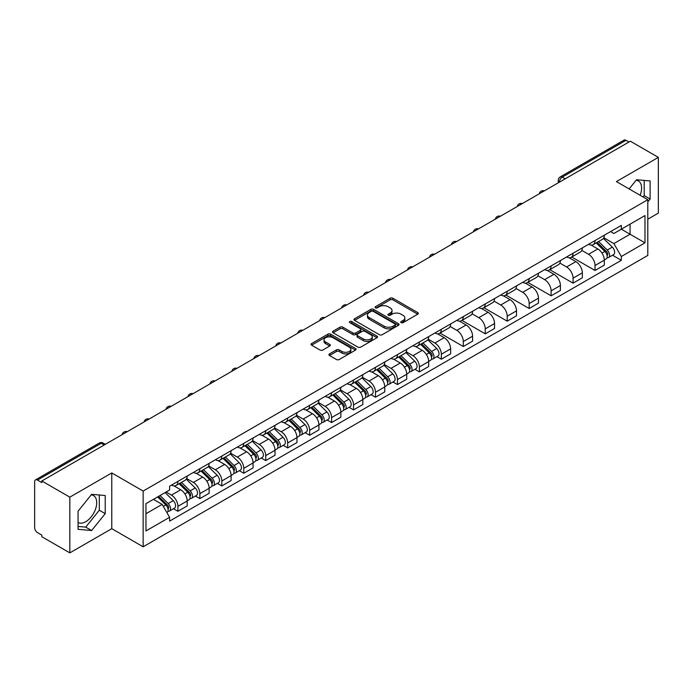 <?xml version="1.0" encoding="UTF-8"?>
<svg xmlns="http://www.w3.org/2000/svg" width="693" height="693" viewBox="0 0 693 693"><rect width="100%" height="100%" fill="white"/><g stroke="black" fill="none" stroke-linecap="round" stroke-linejoin="round"><path stroke-width="1.04" d="M401.143 322.652A1.369 0.788 0 0 0 403.075 322.652L417.749 314.18A1.958 1.126 0 0 0 418.321 313.383A1.958 1.126 0 0 0 417.749 312.586L392.888 298.233A1.958 1.126 0 0 0 390.124 298.233L375.45 306.704A1.369 0.788 0 0 0 375.052 307.259A1.369 0.788 0 0 0 375.45 307.822A1.369 0.788 0 0 0 377.382 307.822L379.279 306.722A6.254 3.612 0 0 1 388.123 306.722L390.194 307.917A6.254 3.612 0 0 1 392.021 310.473A6.254 3.612 0 0 1 390.194 313.028L388.297 314.12A1.369 0.788 0 0 0 387.898 314.683A1.369 0.788 0 0 0 388.297 315.237A1.369 0.788 0 0 0 390.228 315.237L392.125 314.137A6.254 3.612 0 0 1 400.97 314.137L403.04 315.332A6.254 3.612 0 0 1 404.868 317.888A6.254 3.612 0 0 1 403.04 320.443L401.143 321.535A1.369 0.788 0 0 0 400.745 322.098A1.369 0.788 0 0 0 401.143 322.652L401.143 321.535M636.096 180.275A15.523 8.966 -60 0 1 638.392 180.977A15.523 8.966 -60 0 1 640.133 195.279M91.207 494.863A15.523 8.966 -60 0 1 93.494 495.573A15.523 8.966 -60 0 1 95.877 508.012A15.523 8.966 -60 0 1 85.733 521.69A15.523 8.966 -60 0 1 78.066 522.505M329.487 353.898A1.958 1.126 0 0 0 328.915 354.695A1.958 1.126 0 0 0 329.487 355.492L336.46 359.52A1.958 1.126 0 0 0 339.224 359.52L355.526 350.104A1.958 1.126 0 0 0 356.098 349.307A1.958 1.126 0 0 0 355.526 348.51L330.656 334.156A1.958 1.126 0 0 0 327.893 334.156L311.599 343.572A1.958 1.126 0 0 0 311.027 344.369A1.958 1.126 0 0 0 311.599 345.166L320.027 350.026A1.958 1.126 0 0 0 322.782 350.026L329.764 345.998A1.958 1.126 0 0 0 330.336 345.201A1.958 1.126 0 0 0 329.764 344.404L325.58 341.995A5.223 3.015 0 0 1 324.055 339.856A5.223 3.015 0 0 1 327.278 337.075A5.223 3.015 0 0 1 332.969 337.725L349.341 347.176A5.223 3.015 0 0 1 350.875 349.307A5.223 3.015 0 0 1 347.643 352.096A5.223 3.015 0 0 1 341.952 351.446L339.224 349.87A1.958 1.126 0 0 0 336.46 349.87L329.487 353.898L329.487 355.492M143.148 491.06L111.772 472.938L69.828 497.15L41.831 480.985L630.344 141.207L658.35 157.372L616.415 181.583L647.799 199.705L143.148 491.06L143.148 546.794L647.799 255.44L647.799 199.705M379.417 334.719A1.958 1.126 0 0 0 382.181 334.719L398.484 325.303A1.958 1.126 0 0 0 399.055 324.506A1.958 1.126 0 0 0 398.484 323.709L373.622 309.355A1.958 1.126 0 0 0 370.859 309.355L354.556 318.763A1.958 1.126 0 0 0 353.984 319.56A1.958 1.126 0 0 0 354.556 320.357L379.417 334.719M350.337 322.947A1.369 0.788 0 0 1 351.723 323.146L376.975 337.725L360.706 347.115A1.958 1.126 0 0 1 357.943 347.115L333.073 332.761L333.073 331.167A1.958 1.126 0 0 0 332.501 331.964A1.958 1.126 0 0 0 333.073 332.761M333.073 331.167L340.055 327.139A1.958 1.126 0 0 1 342.818 327.139L352.902 332.961A1.958 1.126 0 0 0 355.665 332.961L360.291 330.292A1.958 1.126 0 0 0 360.862 329.496A1.958 1.126 0 0 0 360.291 328.699L349.792 322.635A1.369 0.788 0 0 1 349.393 322.072A1.369 0.788 0 0 1 350.234 321.344A1.369 0.788 0 0 1 351.723 321.517L377.001 336.114A1.958 1.126 0 0 1 377.572 336.911A1.958 1.126 0 0 1 377.001 337.708L377.001 336.114M69.828 497.15L69.828 552.884L41.831 536.72L41.831 535.091L37.465 532.579A3.976 2.296 -120 0 1 34.65 527.702L34.65 481.713A3.976 2.296 -120 0 1 35.473 479.894L99.22 443.087A3.976 2.296 60 0 1 101.213 443.286L37.465 480.084A3.976 2.296 -120 0 0 35.473 479.894M647.799 219.205L658.35 213.106L658.35 157.372M69.828 552.884L111.772 528.672L143.148 546.794M41.831 480.985L41.831 482.605L37.465 480.084M565.185 178.82L562.231 177.113A3.976 2.296 60 0 0 560.247 176.914L623.995 140.116A3.976 2.296 60 0 1 625.987 140.307L562.231 177.113A3.976 2.296 120 0 0 559.416 181.99L559.416 182.155M628.941 142.013L625.987 140.307M595.018 240.566A9.156 5.284 60 0 1 593.13 244.681L602.416 239.319A9.156 5.284 -120 0 0 604.313 235.204M581.843 250.424L588.548 254.305A9.156 5.284 60 0 1 595.027 265.514L604.313 260.152A9.156 5.284 -120 0 0 597.834 248.943L591.19 245.097M604.313 260.152L604.313 265.107L595.027 270.469L571.742 257.025M593.13 244.681A9.156 5.284 60 0 1 588.617 244.265M595.027 265.514L595.027 270.469M573.068 253.248A9.156 5.284 60 0 1 571.171 257.354L580.465 251.992A9.156 5.284 -120 0 0 582.354 247.886M549.783 269.698L573.068 283.142L582.354 277.78L582.354 272.825A9.156 5.284 -120 0 0 575.883 261.616L569.239 257.779M571.171 257.354A9.156 5.284 60 0 1 566.666 256.938M559.892 263.106L566.597 266.978A9.156 5.284 60 0 1 573.068 278.188L573.068 283.142M551.117 265.921A9.156 5.284 60 0 1 549.22 270.027L558.506 264.665A9.156 5.284 -120 0 0 560.403 260.559M527.832 282.38L551.117 295.816L560.403 290.454L560.403 285.499A9.156 5.284 -120 0 0 553.932 274.289L547.279 270.452M549.22 270.027A9.156 5.284 60 0 1 544.715 269.612M537.933 275.779L544.646 279.651A9.156 5.284 60 0 1 551.117 290.861L551.117 295.816M529.166 278.595A9.156 5.284 60 0 1 527.269 282.701L536.555 277.339A9.156 5.284 -120 0 0 538.452 273.233M505.881 295.053L529.166 308.498L538.452 303.136L538.452 298.172A9.156 5.284 -120 0 0 531.981 286.963L525.329 283.125M527.269 282.701A9.156 5.284 60 0 1 522.756 282.294M515.982 288.453L522.687 292.325A9.156 5.284 60 0 1 529.166 303.534L529.166 308.498M507.207 291.268A9.156 5.284 60 0 1 505.31 295.383L514.604 290.012A9.156 5.284 -120 0 0 516.502 285.906M483.931 307.727L507.207 321.171L516.502 315.809L516.502 310.854A9.156 5.284 -120 0 0 510.022 299.636L503.378 295.798M505.31 295.383A9.156 5.284 60 0 1 500.805 294.967M494.031 301.126L500.736 304.998A9.156 5.284 60 0 1 507.207 316.216L507.207 321.171M485.256 303.941A9.156 5.284 60 0 1 483.359 308.056L492.645 302.694A9.156 5.284 -120 0 0 494.542 298.579M461.971 320.4L485.256 333.844L494.542 328.482L494.542 323.527A9.156 5.284 -120 0 0 488.071 312.309L481.427 308.472M483.359 308.056A9.156 5.284 60 0 1 478.854 307.64M472.072 313.799L478.785 317.671A9.156 5.284 60 0 1 485.256 328.889L485.256 333.844M463.305 316.614A9.156 5.284 60 0 1 461.408 320.729L470.694 315.367A9.156 5.284 -120 0 0 472.591 311.252M440.02 333.073L463.305 346.517L472.591 341.155L472.591 336.2A9.156 5.284 -120 0 0 466.12 324.991L459.468 321.145M461.408 320.729A9.156 5.284 60 0 1 456.904 320.313M450.121 326.472L456.826 330.353A9.156 5.284 60 0 1 463.305 341.562L463.305 346.517M441.346 329.296A9.156 5.284 60 0 1 439.457 333.402L448.743 328.04A9.156 5.284 -120 0 0 450.641 323.934M436.893 356.618L441.346 359.191L450.641 353.828L450.641 348.874A9.156 5.284 -120 0 0 444.161 337.664L437.517 333.827M439.457 333.402A9.156 5.284 60 0 1 434.944 332.986M428.17 339.154L434.875 343.026A9.156 5.284 60 0 1 441.346 354.236L441.346 359.191M419.395 341.97A9.156 5.284 60 0 1 417.498 346.076L426.784 340.713A9.156 5.284 -120 0 0 428.681 336.607M414.942 369.3L419.395 371.864L428.681 366.502L428.681 361.547A9.156 5.284 -120 0 0 422.21 350.337L415.566 346.5M417.498 346.076A9.156 5.284 60 0 1 412.993 345.66M406.211 351.827L412.924 355.7A9.156 5.284 60 0 1 419.395 366.909L419.395 371.864M397.444 354.643A9.156 5.284 60 0 1 395.547 358.749L404.833 353.387A9.156 5.284 -120 0 0 406.73 349.281M392.992 381.973L397.444 384.546L406.73 379.175L406.73 374.22A9.156 5.284 -120 0 0 400.259 363.011L393.607 359.173M395.547 358.749A9.156 5.284 60 0 1 391.043 358.342M384.26 364.501L390.973 368.373A9.156 5.284 60 0 1 397.444 379.582L397.444 384.546M375.493 367.316A9.156 5.284 60 0 1 373.596 371.422L382.882 366.06A9.156 5.284 -120 0 0 384.78 361.954M371.032 394.646L375.493 397.219L384.78 391.857L384.78 386.902A9.156 5.284 -120 0 0 378.3 375.684L371.656 371.846M373.596 371.422A9.156 5.284 60 0 1 369.083 371.015M362.309 377.174L369.014 381.046A9.156 5.284 60 0 1 375.493 392.264L375.493 397.219M353.534 379.989A9.156 5.284 60 0 1 351.637 384.104L360.932 378.742A9.156 5.284 -120 0 0 362.82 374.627M349.081 407.319L353.534 409.892L362.82 404.53L362.82 399.575A9.156 5.284 -120 0 0 356.349 388.357L349.705 384.52M351.637 384.104A9.156 5.284 60 0 1 347.132 383.688M340.358 389.847L347.063 393.719A9.156 5.284 60 0 1 353.534 404.937L353.534 409.892M331.583 392.662A9.156 5.284 60 0 1 329.686 396.777L338.972 391.415A9.156 5.284 -120 0 0 340.869 387.3M327.131 419.993L331.583 422.565L340.869 417.203L340.869 412.248A9.156 5.284 -120 0 0 334.398 401.03L327.746 397.193M329.686 396.777A9.156 5.284 60 0 1 325.182 396.361M318.399 402.52L325.112 406.401A9.156 5.284 60 0 1 331.583 417.61L331.583 422.565M309.632 405.344A9.156 5.284 60 0 1 307.735 409.45L317.022 404.088A9.156 5.284 -120 0 0 318.919 399.982M305.18 432.666L309.632 435.239L318.919 429.877L318.919 424.922A9.156 5.284 -120 0 0 312.448 413.712L305.795 409.875M307.735 409.45A9.156 5.284 60 0 1 303.231 409.035M296.448 415.202L303.153 419.074A9.156 5.284 60 0 1 309.632 430.284L309.632 435.239M287.673 418.018A9.156 5.284 60 0 1 285.785 422.124L295.071 416.762A9.156 5.284 -120 0 0 296.968 412.656M283.22 445.348L287.673 447.912L296.968 442.55L296.968 437.595A9.156 5.284 -120 0 0 290.488 426.386L283.844 422.548M285.785 422.124A9.156 5.284 60 0 1 281.271 421.708M274.497 427.876L281.202 431.748A9.156 5.284 60 0 1 287.673 442.957L287.673 447.912M265.722 430.691A9.156 5.284 60 0 1 263.825 434.797L273.111 429.435A9.156 5.284 -120 0 0 275.008 425.329M261.27 458.021L265.722 460.585L275.008 455.223L275.008 450.268A9.156 5.284 -120 0 0 268.537 439.059L261.893 435.221M263.825 434.797A9.156 5.284 60 0 1 259.321 434.39M252.538 440.549L259.251 444.421A9.156 5.284 60 0 1 265.722 455.63L265.722 460.585M243.771 443.364A9.156 5.284 60 0 1 241.874 447.47L251.161 442.108A9.156 5.284 -120 0 0 253.058 438.002M239.319 470.694L243.771 473.267L253.058 467.905L253.058 462.941A9.156 5.284 -120 0 0 246.587 451.732L239.934 447.895M241.874 447.47A9.156 5.284 60 0 1 237.37 447.063M230.587 453.222L237.301 457.094A9.156 5.284 60 0 1 243.771 468.312L243.771 473.267M221.812 456.037A9.156 5.284 60 0 1 219.924 460.152L229.21 454.79A9.156 5.284 -120 0 0 231.107 450.675M217.359 483.368L221.812 485.94L231.107 480.578L231.107 475.623A9.156 5.284 -120 0 0 224.627 464.405L217.983 460.568M219.924 460.152A9.156 5.284 60 0 1 215.41 459.736M208.636 465.895L215.341 469.767A9.156 5.284 60 0 1 221.812 480.985L221.812 485.94M199.861 468.711A9.156 5.284 60 0 1 197.964 472.825L207.259 467.463A9.156 5.284 -120 0 0 209.147 463.348M195.409 496.041L199.861 498.613L209.147 493.251L209.147 488.296A9.156 5.284 -120 0 0 202.677 477.079L196.032 473.241M197.964 472.825A9.156 5.284 60 0 1 193.46 472.409M186.686 478.568L193.39 482.441A9.156 5.284 60 0 1 199.861 493.659L199.861 498.613M177.91 481.392A9.156 5.284 60 0 1 176.013 485.498L185.3 480.136A9.156 5.284 -120 0 0 187.197 476.03M173.458 508.714L177.91 511.287L187.197 505.925L187.197 500.97A9.156 5.284 -120 0 0 180.726 489.76L174.073 485.923M176.013 485.498A9.156 5.284 60 0 1 171.509 485.083M166.086 492.03L171.44 495.123A9.156 5.284 60 0 1 177.91 506.332L177.91 511.287M610.576 231.592L613.877 233.498L644.984 215.549L630.067 224.16L630.067 234.234L613.877 243.581L603.794 237.751M145.963 513.721L162.145 504.383L169.603 517.299L145.963 530.951L145.963 503.646L169.603 490.003L169.603 486.183L621.335 225.381L621.335 229.192L644.984 242.845L621.335 256.497L613.877 243.581M644.984 215.549L644.984 242.845M169.603 517.299L169.603 521.119L621.335 260.317L621.335 256.497M647.799 201.932L650.121 199.047L650.121 180.942L636.538 179.73L629.14 188.929M111.772 472.938L111.772 528.672M78.066 529.322L91.641 530.535L105.223 513.634L105.223 495.53L91.641 494.317L78.066 511.209L78.066 529.322M162.145 504.383L153.422 499.341M612.525 255.223L621.335 260.317M643.113 196.994L644.204 195.634L644.204 180.414M644.204 195.634L650.121 199.047M78.066 526.437L85.733 527.122L99.316 510.23L99.316 495.001M85.733 527.122L91.641 530.535M99.316 510.23L105.223 513.634M401.689 322.843L403.04 322.063A6.254 3.612 0 0 0 404.868 319.516L404.868 317.888M392.021 310.473L392.021 312.093A6.254 3.612 0 0 1 390.194 314.648L388.842 315.428M417.723 314.198L392.888 299.852A1.958 1.126 0 0 0 390.124 299.852L375.996 308.013M398.484 323.709L398.484 325.303L373.622 310.984A1.958 1.126 0 0 0 370.859 310.984L354.582 320.374M395.027 325.069A1.369 0.788 0 0 0 395.426 324.506A1.369 0.788 0 0 0 395.027 323.952L373.206 311.348A1.369 0.788 0 0 0 371.266 311.348L369.265 312.508A6.254 3.612 0 0 0 367.437 315.055A6.254 3.612 0 0 0 369.265 317.611L384.182 326.221A6.254 3.612 0 0 0 393.026 326.221L395.027 325.069L395.027 326.689A1.369 0.788 0 0 0 395.426 326.134L395.426 324.506M367.437 315.055L367.437 316.684A6.254 3.612 0 0 0 369.265 319.23L369.265 317.611M395.027 326.689L393.026 327.85A6.254 3.612 0 0 1 384.182 327.85L369.265 319.23M333.099 332.779L340.055 328.768L340.055 327.139M360.862 329.496L360.862 331.115A1.958 1.126 0 0 1 360.291 331.912L355.665 334.589A1.958 1.126 0 0 1 352.902 334.589L342.818 328.768A1.958 1.126 0 0 0 340.055 328.768M363.366 338.998A5.223 3.015 0 0 0 369.057 339.657A5.223 3.015 0 0 0 372.28 336.867A5.223 3.015 0 0 0 370.755 334.736L364.986 331.41A1.958 1.126 0 0 0 362.222 331.41L357.597 334.078A1.958 1.126 0 0 0 357.025 334.875A1.958 1.126 0 0 0 357.597 335.672L363.366 338.998L363.366 340.627A5.223 3.015 0 0 0 369.057 341.285A5.223 3.015 0 0 0 372.28 338.496L372.28 336.867M357.025 334.875L357.025 336.503A1.958 1.126 0 0 0 357.597 337.3L357.597 335.672M363.366 340.627L357.597 337.3M350.875 349.307L350.875 350.935A5.223 3.015 0 0 1 347.643 353.725A5.223 3.015 0 0 1 341.952 353.066L339.224 351.49A1.958 1.126 0 0 0 336.46 351.49L329.513 355.509M324.055 339.856L324.055 341.484A5.223 3.015 0 0 0 325.58 343.615L325.58 341.995M329.738 346.015L325.58 343.615M355.5 350.121L330.656 335.784A1.958 1.126 0 0 0 327.893 335.784L311.625 345.175M596.205 242.905L604.85 251.438A4.972 2.876 60 0 1 606.167 258.896L604.313 259.97M597.929 244.603L601.593 246.725M597.167 242.351L606.635 251.689A2.391 1.377 60 0 1 607.267 255.275A2.391 1.377 60 0 1 607.051 255.362M598.596 241.519L607.241 250.052A4.972 2.876 60 0 1 608.558 257.51A4.972 2.876 60 0 1 607.059 257.675M603.438 238.375L612.309 247.132A4.972 2.876 60 0 1 613.626 254.591L608.558 257.51M420.582 344.3L429.227 352.832A4.972 2.876 60 0 1 430.535 360.291L428.681 361.365M422.306 345.998L425.97 348.12M421.535 343.745L431.011 353.092A2.391 1.377 60 0 1 431.635 356.67A2.391 1.377 60 0 1 431.418 356.756M422.973 342.922L431.618 351.455A4.972 2.876 60 0 1 432.934 358.913A4.972 2.876 60 0 1 431.427 359.069M427.806 339.769L436.685 348.527A4.972 2.876 60 0 1 437.993 355.985L432.934 358.913M398.622 356.973L407.276 365.506A4.972 2.876 60 0 1 408.584 372.964L406.73 374.038M400.346 358.679L404.019 360.793M399.584 356.419L409.052 365.765A2.391 1.377 60 0 1 409.684 369.343A2.391 1.377 60 0 1 409.468 369.43M401.013 355.596L409.667 364.128A4.972 2.876 60 0 1 410.975 371.587A4.972 2.876 60 0 1 409.476 371.743M405.855 352.442L414.735 361.2A4.972 2.876 60 0 1 416.043 368.659L410.975 371.587M376.671 369.646L385.317 378.179A4.972 2.876 60 0 1 386.633 385.637L384.78 386.711M378.395 371.353L382.06 373.466M377.633 369.092L387.101 378.439A2.391 1.377 60 0 1 387.733 382.016A2.391 1.377 60 0 1 387.517 382.103M379.062 368.269L387.716 376.801A4.972 2.876 60 0 1 389.024 384.26A4.972 2.876 60 0 1 387.526 384.416M383.905 365.116L392.775 373.873A4.972 2.876 60 0 1 394.092 381.332L389.024 384.26M354.721 382.328L363.366 390.852A4.972 2.876 60 0 1 364.683 398.319L362.82 399.385M356.445 384.026L360.109 386.14M355.674 381.774L365.15 391.112A2.391 1.377 60 0 1 365.774 394.698A2.391 1.377 60 0 1 365.558 394.776M357.112 380.942L365.757 389.475A4.972 2.876 60 0 1 367.073 396.933A4.972 2.876 60 0 1 365.566 397.098M361.954 377.798L370.824 386.547A4.972 2.876 60 0 1 372.141 394.014L367.073 396.933M332.761 395.001L341.415 403.534A4.972 2.876 60 0 1 342.723 410.992L340.869 412.058M334.485 396.699L338.158 398.813M333.723 394.447L343.191 403.785A2.391 1.377 60 0 1 343.823 407.371A2.391 1.377 60 0 1 343.607 407.458M335.161 393.615L343.806 402.148A4.972 2.876 60 0 1 345.114 409.606A4.972 2.876 60 0 1 343.615 409.771M339.994 390.471L348.874 399.229A4.972 2.876 60 0 1 350.182 406.687L345.114 409.606M310.81 407.675L319.456 416.207A4.972 2.876 60 0 1 320.772 423.666L318.919 424.74M312.534 409.372L316.199 411.495M311.772 407.12L321.24 416.458A2.391 1.377 60 0 1 321.873 420.045A2.391 1.377 60 0 1 321.656 420.131M313.201 406.289L321.855 414.821A4.972 2.876 60 0 1 323.163 422.28A4.972 2.876 60 0 1 321.665 422.444M318.044 403.144L326.914 411.902A4.972 2.876 60 0 1 328.231 419.36L323.163 422.28M288.86 420.348L297.505 428.88A4.972 2.876 60 0 1 298.822 436.339L296.959 437.413M290.584 422.046L294.248 424.168M289.821 419.793L299.289 429.14A2.391 1.377 60 0 1 299.922 432.718A2.391 1.377 60 0 1 299.697 432.804M291.251 418.97L299.896 427.503A4.972 2.876 60 0 1 301.212 434.961A4.972 2.876 60 0 1 299.705 435.117M296.093 415.817L304.963 424.575A4.972 2.876 60 0 1 306.28 432.034L301.212 434.961M266.9 433.021L275.554 441.554A4.972 2.876 60 0 1 276.862 449.012L275.008 450.086M268.633 434.728L272.297 436.841M267.862 432.467L277.33 441.813A2.391 1.377 60 0 1 277.962 445.391A2.391 1.377 60 0 1 277.746 445.478M269.3 431.644L277.945 440.176A4.972 2.876 60 0 1 279.262 447.635A4.972 2.876 60 0 1 277.754 447.791M274.133 428.491L283.013 437.248A4.972 2.876 60 0 1 284.321 444.707L279.262 447.635M244.95 445.694L253.603 454.227A4.972 2.876 60 0 1 254.911 461.685L253.058 462.759M246.673 447.401L250.346 449.514M245.911 445.14L255.379 454.487A2.391 1.377 60 0 1 256.012 458.064A2.391 1.377 60 0 1 255.795 458.151M247.34 444.317L255.994 452.85A4.972 2.876 60 0 1 257.302 460.308A4.972 2.876 60 0 1 255.804 460.464M252.183 441.164L261.062 449.922A4.972 2.876 60 0 1 262.37 457.38L257.302 460.308M222.999 458.376L231.644 466.9A4.972 2.876 60 0 1 232.961 474.367L231.098 475.433M224.723 460.074L228.387 462.188M223.96 457.822L233.428 467.16A2.391 1.377 60 0 1 234.061 470.738A2.391 1.377 60 0 1 233.836 470.824M225.39 456.99L234.035 465.523A4.972 2.876 60 0 1 235.351 472.981A4.972 2.876 60 0 1 233.844 473.146M230.232 453.846L239.102 462.595A4.972 2.876 60 0 1 240.419 470.053L235.351 472.981M201.048 471.049L209.693 479.582A4.972 2.876 60 0 1 211.001 487.04L209.147 488.106M202.772 472.747L206.436 474.861M202.001 470.495L211.478 479.833A2.391 1.377 60 0 1 212.101 483.419A2.391 1.377 60 0 1 211.885 483.506M203.439 469.663L212.084 478.196A4.972 2.876 60 0 1 213.401 485.654A4.972 2.876 60 0 1 211.893 485.819M208.272 466.519L217.152 475.277A4.972 2.876 60 0 1 218.46 482.735L213.401 485.654M179.089 483.723L187.742 492.255A4.972 2.876 60 0 1 189.05 499.714L187.197 500.788M180.812 485.421L184.485 487.543M180.05 483.168L189.518 492.506A2.391 1.377 60 0 1 190.151 496.093A2.391 1.377 60 0 1 189.934 496.179M181.479 482.337L190.133 490.869A4.972 2.876 60 0 1 191.441 498.328A4.972 2.876 60 0 1 189.943 498.492M186.322 479.192L195.201 487.95A4.972 2.876 60 0 1 196.509 495.408L191.441 498.328M157.649 496.907L165.783 504.928A4.972 2.876 60 0 1 167.1 512.387L166.848 512.525M158.862 498.094L162.526 500.216M158.61 496.353L167.567 505.188A2.391 1.377 60 0 1 168.2 508.766A2.391 1.377 60 0 1 167.983 508.853M160.04 495.521L168.182 503.542A4.972 2.876 60 0 1 169.49 511.01A4.972 2.876 60 0 1 167.992 511.165M165.107 492.593L173.241 500.623A4.972 2.876 60 0 1 174.558 508.082L169.49 511.01M559.563 182.068L559.416 181.99A3.976 2.296 0 0 1 558.255 180.362L558.255 182.822M199.861 493.659L209.147 488.296M221.812 480.985L231.107 475.623M243.771 468.312L253.058 462.941M265.722 455.63L275.008 450.268M287.673 442.957L296.968 437.595M309.632 430.284L318.919 424.922M331.583 417.61L340.869 412.248M353.534 404.937L362.82 399.575M375.493 392.264L384.78 386.902M397.444 379.582L406.73 374.22M419.395 366.909L428.681 361.547M441.346 354.236L450.641 348.874M463.305 341.562L472.591 336.2M485.256 328.889L494.542 323.527M507.207 316.216L516.502 310.854M529.166 303.534L538.452 298.172M551.117 290.861L560.403 285.499M573.068 278.188L582.354 272.825M177.91 506.332L187.197 500.97M171.44 495.123L180.726 489.76M193.39 482.441L202.677 477.079M215.341 469.767L224.627 464.405M237.301 457.094L246.587 451.732M259.251 444.421L268.537 439.059M281.202 431.748L290.488 426.386M303.153 419.074L312.448 413.712M325.112 406.401L334.398 401.03M347.063 393.719L356.349 388.357M369.014 381.046L378.3 375.684M390.973 368.373L400.259 363.011M412.924 355.7L422.21 350.337M434.875 343.026L444.161 337.664M456.826 330.353L466.12 324.991M478.785 317.671L488.071 312.309M500.736 304.998L510.022 299.636M522.687 292.325L531.981 286.963M544.646 279.651L553.932 274.289M566.597 266.978L575.883 261.616M588.548 254.305L597.834 248.943M543.97 191.069A3.976 2.296 120 0 0 542.221 192.082M522.02 203.742A3.976 2.296 120 0 0 520.261 204.756M500.069 216.415A3.976 2.296 120 0 0 498.31 217.437M478.118 229.097A3.976 2.296 120 0 0 476.36 230.111M456.159 241.77A3.976 2.296 120 0 0 454.4 242.784M434.208 254.444A3.976 2.296 120 0 0 432.449 255.457M412.257 267.117A3.976 2.296 120 0 0 410.499 268.13M390.298 279.79A3.976 2.296 120 0 0 388.539 280.804M368.347 292.463A3.976 2.296 120 0 0 366.588 293.486M346.396 305.145A3.976 2.296 120 0 0 344.638 306.159M324.437 317.818A3.976 2.296 120 0 0 322.687 318.832M302.486 330.492A3.976 2.296 120 0 0 300.727 331.505M280.535 343.165A3.976 2.296 120 0 0 278.777 344.178M258.584 355.838A3.976 2.296 120 0 0 256.826 356.852M236.625 368.511A3.976 2.296 120 0 0 234.866 369.534M214.674 381.193A3.976 2.296 120 0 0 212.916 382.207M192.723 393.867A3.976 2.296 120 0 0 190.965 394.88M170.764 406.54A3.976 2.296 120 0 0 169.005 407.553M148.813 419.213A3.976 2.296 120 0 0 147.055 420.227M126.862 431.886A3.976 2.296 120 0 0 125.104 432.9M104.167 444.993L101.213 443.286A3.976 2.296 120 0 1 103.205 443.087A3.976 3.976 0 0 0 99.22 443.087M403.04 322.063L403.04 320.443M388.297 315.237L388.297 314.12M390.194 314.648L390.194 313.028M375.45 307.822L375.45 306.704M390.124 299.852L390.124 298.233M392.888 299.852L392.888 298.233M417.749 314.18L417.749 312.586M354.556 320.357L354.556 318.763M370.859 310.984L370.859 309.355M373.622 310.984L373.622 309.355M384.182 327.85L384.182 326.221M393.026 327.85L393.026 326.221M342.818 328.768L342.818 327.139M352.902 334.589L352.902 332.961M355.665 334.589L355.665 332.961M360.291 331.912L360.291 330.292M351.723 323.146L351.723 321.517M336.46 351.49L336.46 349.87M339.224 351.49L339.224 349.87M341.952 353.066L341.952 351.446M329.764 345.998L329.764 344.404M311.599 345.166L311.599 343.572M327.893 335.784L327.893 334.156M330.656 335.784L330.656 334.156M355.526 350.104L355.526 348.51M604.85 251.438L601.992 253.084M607.761 254.184L606.86 254.695M612.309 247.132L607.241 250.052M429.227 352.832L426.368 354.478M432.129 355.578L431.237 356.098M436.685 348.527L431.618 351.455M407.276 365.506L404.417 367.16M410.178 368.252L409.286 368.771M414.735 361.2L409.667 364.128M385.317 378.179L382.458 379.833M388.227 380.925L387.326 381.445M392.775 373.873L387.716 376.801M363.366 390.852L360.507 392.507M366.268 393.598L365.376 394.118M370.824 386.547L365.757 389.475M341.415 403.534L338.556 405.18M344.317 406.271L343.425 406.791M348.874 399.229L343.806 402.148M319.456 416.207L316.606 417.853M322.366 418.953L321.465 419.464M326.914 411.902L321.855 414.821M297.505 428.88L294.646 430.526M300.416 431.626L299.515 432.146M304.963 424.575L299.896 427.503M275.554 441.554L272.695 443.208M278.456 444.3L277.564 444.819M283.013 437.248L277.945 440.176M253.603 454.227L250.745 455.881M256.505 456.973L255.613 457.493M261.062 449.922L255.994 452.85M231.644 466.9L228.785 468.555M234.555 469.646L233.654 470.166M239.102 462.595L234.035 465.523M209.693 479.582L206.835 481.228M212.595 482.319L211.703 482.839M217.152 475.277L212.084 478.196M187.742 492.255L184.884 493.901M190.644 495.001L189.752 495.512M195.201 487.95L190.133 490.869M165.783 504.928L163.297 506.366M168.694 507.674L167.793 508.194M173.241 500.623L168.182 503.542M544.308 190.878A3.976 3.976 0 0 0 539.206 193.823M522.357 203.551A3.976 3.976 0 0 0 517.255 206.497M500.407 216.225A3.976 3.976 0 0 0 495.296 219.17M478.447 228.898A3.976 3.976 0 0 0 473.345 231.852M456.496 241.571A3.976 3.976 0 0 0 451.394 244.525M434.546 254.244A3.976 3.976 0 0 0 429.435 257.198M412.595 266.926A3.976 3.976 0 0 0 407.484 269.872M390.635 279.6A3.976 3.976 0 0 0 385.533 282.545M368.685 292.273A3.976 3.976 0 0 0 363.574 295.218M346.734 304.946A3.976 3.976 0 0 0 341.623 307.891M324.774 317.619A3.976 3.976 0 0 0 319.672 320.573M302.824 330.292A3.976 3.976 0 0 0 297.721 333.246M280.873 342.974A3.976 3.976 0 0 0 275.762 345.92M258.922 355.648A3.976 3.976 0 0 0 253.811 358.593M236.963 368.321A3.976 3.976 0 0 0 231.86 371.266M215.012 380.994A3.976 3.976 0 0 0 209.901 383.939M193.061 393.667A3.976 3.976 0 0 0 187.95 396.621M171.102 406.341A3.976 3.976 0 0 0 165.999 409.294M149.151 419.022A3.976 3.976 0 0 0 144.049 421.968M127.2 431.696A3.976 3.976 0 0 0 122.089 434.641M105.336 444.317L103.205 443.087M560.247 176.914A3.976 3.976 0 0 0 558.255 180.362"/></g></svg>
